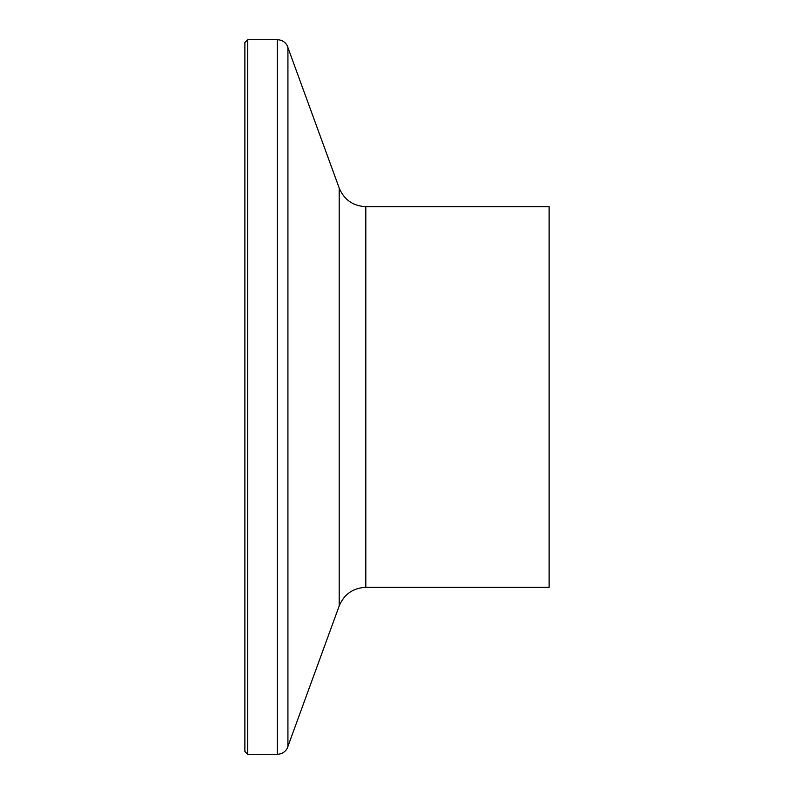 <?xml version="1.0" encoding="UTF-8"?>
<svg xmlns="http://www.w3.org/2000/svg" width="794" height="794" viewBox="0 0 794 794"><rect width="100%" height="100%" fill="white"/><g stroke="black" fill="none" stroke-linecap="round" stroke-linejoin="round"><path stroke-width="1.19" d="M244.88 397L244.88 42.529L247.708 39.7L247.708 754.3L244.88 751.471L244.88 397M365.806 206.678L365.806 587.322L549.12 587.322L549.12 206.678L365.806 206.678C353.042 206.033 344.179 199.83 339.207 188.059L287.14 45.456C284.887 41.764 281.602 39.849 277.285 39.7L247.708 39.7M365.806 587.322C353.042 587.967 344.179 594.17 339.207 605.941L287.14 748.544C284.887 752.236 281.602 754.151 277.285 754.3L277.285 39.7M287.924 746.856L287.924 47.144M339.207 605.941L339.207 188.059M277.285 754.3L247.708 754.3"/></g></svg>
